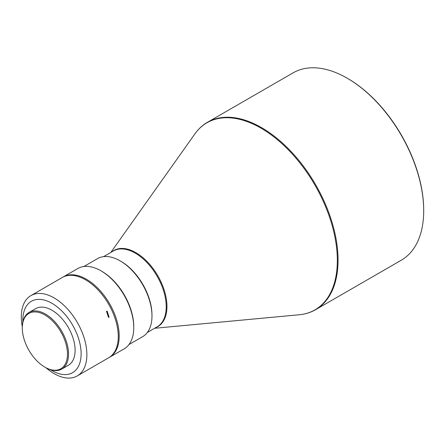 <?xml version="1.0" encoding="UTF-8"?>
<svg xmlns="http://www.w3.org/2000/svg" width="446" height="446" viewBox="0 0 446 446"><rect width="100%" height="100%" fill="white"/><g stroke="black" fill="none" stroke-linecap="round" stroke-linejoin="round"><path stroke-width="0.67" d="M106.51 311.325L108.517 317.374L109.108 317.139L107.107 311.091L106.51 311.325M46.049 367.816A46.362 26.766 -120 0 0 54.089 373.614A46.362 26.766 -120 0 0 77.269 375.911A46.362 26.766 -120 0 0 84.378 338.759A46.362 26.766 -120 0 0 54.089 297.906A46.362 26.766 -120 0 0 30.908 295.609A46.362 26.766 -120 0 0 22.306 326.695M30.908 295.609L62.317 277.473A46.362 26.766 60 0 1 85.498 279.77A46.362 26.766 60 0 1 115.782 320.624A46.362 26.766 60 0 1 108.679 357.776L77.269 375.911M50.576 369.767A41.21 23.794 -120 0 0 51.987 370.62A41.21 23.794 -120 0 0 81.127 353.795A41.21 23.794 -120 0 0 51.987 303.325A41.21 23.794 -120 0 0 22.88 321.795M45.431 367.465L44.884 367.153L45.431 367.465A32.709 18.888 -120 0 0 61.782 369.087A32.709 18.888 -120 0 0 66.8 342.874A32.709 18.888 -120 0 0 45.431 314.051A32.709 18.888 -120 0 0 29.074 312.429A32.709 18.888 -120 0 0 22.3 327.403L22.3 328.033A31.939 18.437 -120 0 0 44.884 367.153A31.939 18.437 -120 0 0 67.469 354.113A31.939 18.437 -120 0 0 44.884 314.999A31.939 18.437 -120 0 0 22.3 328.033M61.782 369.087L68.344 365.302A32.709 18.888 -120 0 0 73.356 339.088A32.709 18.888 -120 0 0 51.987 310.265A32.709 18.888 -120 0 0 35.63 308.643L29.074 312.429M62.774 277.222A46.362 26.766 60 0 1 63.226 276.949A46.362 26.766 60 0 1 86.407 279.246A46.362 26.766 60 0 1 116.696 320.1A46.362 26.766 60 0 1 109.588 357.252A46.362 26.766 60 0 1 109.131 357.502M133.761 327.615L133.761 326.561A45.074 26.024 60 0 0 101.889 271.363A45.074 26.024 60 0 1 101.889 271.363L100.98 270.834A46.362 26.766 60 0 1 133.761 327.615A46.362 26.766 60 0 1 124.155 348.839L109.588 357.252M151.975 316.047L151.975 314.999A43.786 25.277 60 0 0 121.011 261.373L120.102 260.843A45.074 26.024 60 0 1 151.975 316.047A45.074 26.024 60 0 1 142.636 336.68L128.939 344.591M347.205 78.201A108.177 62.457 60 0 1 347.211 78.201A108.177 62.457 60 0 1 423.7 210.69A108.177 62.457 60 0 1 401.294 260.213L315.651 309.658A108.177 62.457 -120 0 0 332.237 222.972A108.177 62.457 -120 0 0 261.568 127.645A108.177 62.457 -120 0 0 207.479 122.288L293.122 72.843A108.177 62.457 60 0 1 347.205 78.201L347.757 78.518A107.402 62.011 60 0 1 423.7 210.06L423.7 210.69M347.211 78.206L347.752 78.518A107.402 62.011 60 0 1 347.757 78.518M63.226 276.949L77.799 268.537A46.362 26.766 60 0 1 100.98 270.834L101.889 271.363M83.865 266.518L97.562 258.613A45.074 26.024 60 0 1 120.102 260.843L121.011 261.373M103.556 256.64L113.368 250.975A43.786 25.277 60 0 1 135.261 253.144A43.786 25.277 60 0 1 163.866 291.729A43.786 25.277 60 0 1 157.154 326.812L147.342 332.476M112.152 251.678A43.942 25.366 60 0 1 135.879 252.659A43.942 25.366 60 0 1 165.059 293.05A43.942 25.366 60 0 1 155.938 327.515M110.837 252.436L194.902 133.895A108.021 62.368 60 0 1 260.943 128.13A108.021 62.368 60 0 1 334.701 235.967A108.021 62.368 60 0 1 299.316 314.748C305.276 314.19 310.723 312.49 315.651 309.658M154.623 328.278L299.316 314.748M194.902 133.895C198.364 129.011 202.556 125.142 207.479 122.288"/></g></svg>
